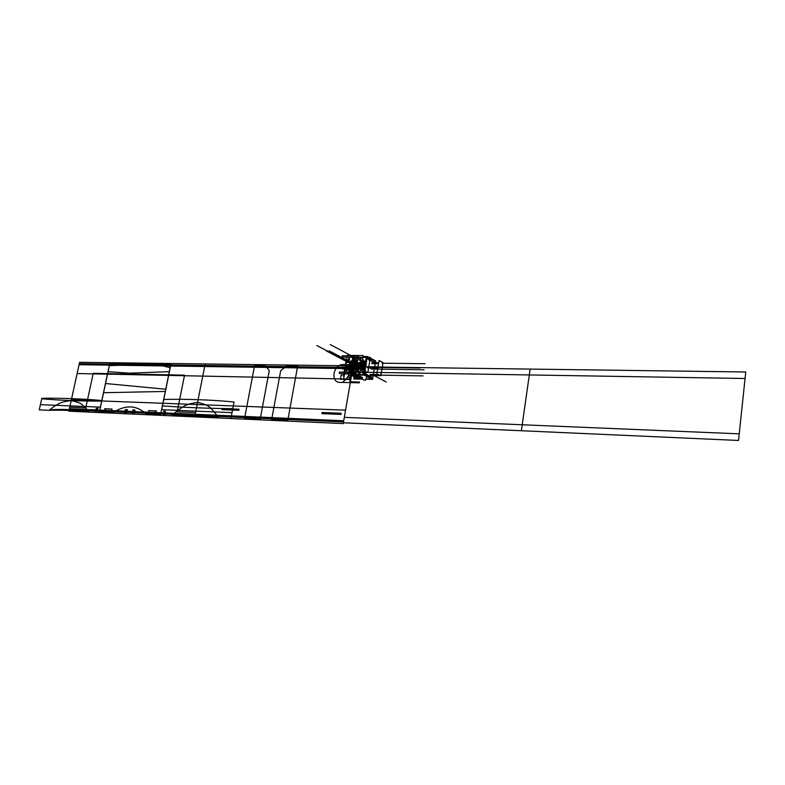 <?xml version="1.0" encoding="UTF-8"?>
<svg xmlns="http://www.w3.org/2000/svg" width="785" height="785" viewBox="0 0 785 785"><rect width="100%" height="100%" fill="white"/><g stroke="black" fill="none" stroke-linecap="round" stroke-linejoin="round"><path stroke-width="1.18" d="M363.043 355.546L347.039 355.428L343.82 373.886L359.844 374.16L363.043 355.546M351.866 373.67C341.926 373.896 345.174 355.34 354.938 355.84C364.937 355.458 361.728 374.268 351.866 373.67C360.07 374.278 364.956 359.373 357.528 356.419L354.938 355.84C346.685 355.33 341.917 370.265 349.443 373.14L351.866 373.67C341.926 373.896 345.174 355.34 354.938 355.84C364.937 355.458 361.728 374.268 351.866 373.67C341.926 373.896 345.174 355.34 354.938 355.84C364.937 355.458 361.728 374.268 351.866 373.67C341.926 373.896 345.174 355.34 354.938 355.84C364.937 355.458 361.728 374.268 351.866 373.67C341.926 373.896 345.174 355.34 354.938 355.84C364.937 355.458 361.728 374.268 351.866 373.67C361.728 374.268 364.937 355.458 354.938 355.84C345.174 355.34 341.926 373.896 351.866 373.67L339.218 373.444L339.463 372.031L352.112 372.237L351.876 373.562L352.112 372.237L339.463 372.031L339.218 373.444L351.866 373.67M354.064 360.914C349.374 363.406 348.942 365.967 352.74 368.577C357.44 366.065 357.882 363.514 354.064 360.914C349.374 363.406 348.942 365.967 352.74 368.577C357.44 366.065 357.882 363.514 354.064 360.914C349.374 363.406 348.942 365.967 352.74 368.577C357.44 366.065 357.882 363.514 354.064 360.914C349.374 363.406 348.942 365.967 352.74 368.577C357.44 366.065 357.882 363.514 354.064 360.914C349.374 363.406 348.942 365.967 352.74 368.577C357.44 366.065 357.882 363.514 354.064 360.914C349.374 363.406 348.942 365.967 352.74 368.577C357.44 366.065 357.882 363.514 354.064 360.914C349.374 363.406 348.942 365.967 352.74 368.577C357.44 366.065 357.882 363.514 354.064 360.914C349.374 363.406 348.942 365.967 352.74 368.577C357.44 366.065 357.882 363.514 354.064 360.914C349.374 363.406 348.942 365.967 352.74 368.577C357.44 366.065 357.882 363.514 354.064 360.914M355.222 355.752C346.842 354.614 341.475 370.059 349.237 373.032L352.151 373.552M353.103 374.043L354.045 374.533M354.28 374.072L351.445 374.013M372.649 379.076L364.26 374.71L353.309 374.514L359.353 377.624M361.757 378.861L359.942 377.928M365.947 378.861L371.501 378.978M372.276 378.988L364.348 374.867M364.034 374.788L356.89 374.661M357.607 375.034L362.621 377.624M361.836 377.605L359.432 377.556L361.836 377.605L359.432 377.556L361.836 377.605L359.432 377.556L352.583 374.033L362.003 378.88M362.621 377.977L359.304 377.909L362.621 377.977M352.141 374.033L359.334 377.732M351.219 373.552C359.55 374.798 365.035 359.383 357.361 356.331C365.035 359.383 359.55 374.798 351.219 373.552C359.55 374.798 365.035 359.383 357.361 356.331C365.035 359.383 359.55 374.798 351.219 373.552C359.55 374.798 365.035 359.383 357.361 356.331C365.035 359.383 359.55 374.798 351.219 373.552C359.55 374.798 365.035 359.383 357.361 356.331L354.29 355.762M362.327 364.848L362.268 364.289L362.327 364.848M362.032 365.928L362.003 366.497L362.032 365.928M366.88 376.564L365.319 380.421L366.88 376.564L365.319 380.421L366.88 376.564L365.319 380.421L366.88 376.564L365.319 380.421L351.219 375.515L351.709 374.298L351.219 375.515L365.319 380.421L351.219 375.515L351.709 374.298L351.219 375.515L365.319 380.421L351.219 375.515L351.709 374.298L351.219 375.515L365.319 380.421L351.219 375.515L351.709 374.298M359.314 377.83L357.116 377.075L359.314 377.83M353.868 378.164L354.153 376.535L353.868 378.164L359.137 378.272L353.868 378.164L353.76 378.969L361.6 379.135M367.321 356.537L364.299 375.151L356.684 375.014M367.144 356.537L362.876 356.508M363.69 373.258L366.242 358.323L366.84 358.323L366.242 358.323L363.69 373.258L366.242 358.323L366.84 358.323L366.242 358.323L363.69 373.258L366.242 358.323L366.84 358.323M367.027 358.303L367.262 356.9M367.086 356.9L362.807 356.861M362.228 360.256C363.789 363.965 363.161 367.635 360.335 371.295C363.161 367.635 363.789 363.965 362.228 360.256C363.789 363.965 363.161 367.635 360.335 371.295C363.161 367.635 363.789 363.965 362.228 360.256M364.23 374.71L364.456 373.356M364.279 373.356L363.681 373.346M364.122 363.926C362.945 363.131 363.082 362.356 364.525 361.591L365.359 362.464L364.525 361.591C363.082 362.356 362.945 363.131 364.122 363.926L365.251 363.082L364.122 363.926C362.945 363.131 363.082 362.356 364.525 361.591C363.082 362.356 362.945 363.131 364.122 363.926L365.251 363.082L364.122 363.926C362.945 363.131 363.082 362.356 364.525 361.591L365.359 362.464L364.525 361.591L364.161 363.916M363.082 370.029C361.905 369.225 362.042 368.45 363.484 367.684L364.318 368.558L363.484 367.684C362.042 368.45 361.905 369.225 363.082 370.029L364.211 369.185L363.082 370.029C361.905 369.225 362.042 368.45 363.484 367.684C362.042 368.45 361.905 369.225 363.082 370.029L364.211 369.185L363.082 370.029C361.905 369.225 362.042 368.45 363.484 367.684L364.318 368.558L363.484 367.684L363.112 370.01M363.789 367.743L364.279 368.764M364.25 368.95L362.984 370.01M364.839 361.649L365.329 362.66M365.29 362.847L364.034 363.906M363.465 373.562L366.134 357.931M367.674 367.841L369.509 367.88M369.421 366.801L378.007 366.919M378.478 367.998L378.655 366.929M369.539 366.762L369.431 367.861M378.596 366.889L378.419 367.969M380.853 375.662L376.81 374.033L380.853 375.662L376.81 374.033L379.096 360.472L383.031 362.631L379.096 360.472L376.81 374.033L379.096 360.472L382.992 362.886M380.99 374.798L382.844 363.749M378.409 366.899L378.321 367.998L378.409 366.899M380.627 374.602L380.539 375.691L380.627 374.602M380.637 375.662L380.813 374.592M382.629 362.69L382.54 363.779L382.629 362.69M382.638 363.749L382.815 362.68M371.658 374.455L377.83 374.573M380.696 375.691L380.872 374.622M371.776 374.425L371.737 375.534M369.853 375.465L379.861 375.642M379.891 375.662L371.668 375.515M371.923 363.651L373.748 363.681M373.66 362.611L378.723 362.66M382.688 363.769L382.874 362.709M373.778 362.572L373.67 363.651M371.864 363.612L378.547 363.71M372.728 377.654L363.465 373.258M372.296 378.89L372.512 377.565L364.593 373.424L372.512 377.565L372.296 378.89L372.512 377.565L364.593 373.424L372.512 377.565L372.296 378.89L372.512 377.565L364.593 373.424M375.416 362.582L375.701 360.904L367.459 356.616L375.338 360.904M375.23 363.69L374.7 366.83M374.504 367.949L373.405 374.455M373.218 375.564L372.581 379.351L365.81 379.214M367.4 356.969L375.269 361.257L367.4 356.969L375.269 361.257L367.4 356.969L375.269 361.257L375.053 362.582M374.916 362.582L366.036 358.235M367.154 358.402L374.867 362.582M372.384 379.351L363.985 375.063L367.164 356.449L363.985 375.063L372.384 379.351M375.642 361.345L367.311 356.812L362.827 356.773M362.67 378.036L356.714 374.955L362.67 378.036M354.241 360.904C349.914 362.484 349.05 364.956 351.651 368.322L352.916 368.558M352.504 368.548C356.832 366.988 357.705 364.525 355.124 361.139M350.336 364.907C353.162 360.178 355.173 360.207 356.361 364.986M356.459 364.78C355.203 360.217 353.171 360.187 350.355 364.701C351.601 369.274 353.633 369.293 356.459 364.78C355.203 360.217 353.171 360.187 350.355 364.701C351.601 369.274 353.633 369.293 356.459 364.78C355.203 360.217 353.171 360.187 350.355 364.701C351.601 369.274 353.633 369.293 356.459 364.78C355.203 360.217 353.171 360.187 350.355 364.701C351.601 369.274 353.633 369.293 356.459 364.78C355.203 360.217 353.171 360.187 350.355 364.701C351.601 369.274 353.633 369.293 356.459 364.78M356.439 364.544C353.603 369.284 351.592 369.254 350.414 364.475M349.6 368.371L350.866 361.031L357.214 361.1L355.948 368.469L349.6 368.371M352.249 367.684L352.632 365.476L352.249 367.684L352.632 365.476L352.249 367.684L352.632 365.476L352.249 367.684L352.632 365.476L350.709 365.447M350.718 365.437L350.974 363.965L350.718 365.437L350.974 363.965L350.718 365.437L350.974 363.965L352.858 363.985L350.974 363.965L352.858 363.985L350.974 363.965L352.858 363.985L350.974 363.965L350.718 365.437L350.974 363.965L350.718 365.437L350.974 363.965L352.858 363.985M352.897 363.975L353.279 361.767M354.555 361.777L354.172 363.985M356.105 364.024L355.85 365.496M353.27 361.63L352.2 367.802L353.27 361.63M353.486 367.822L354.545 361.64L353.486 367.822M356.174 364.014L350.836 363.946L356.174 364.014M355.811 365.555L356.076 363.955M350.581 365.437L355.919 365.496L350.581 365.437M350.944 363.897L350.669 365.486M374.013 375.573L386.161 381.961L374.013 375.573M345.655 409.584L343.241 423.606L194.7 416.884L205.179 363.955L353.211 365.879L343.241 423.606L194.7 416.884L205.179 363.955L353.211 365.879L345.655 409.584M341.19 413.263L322.135 412.517L321.938 413.646L340.994 414.411L341.19 413.263L322.135 412.517L321.938 413.646L340.994 414.411L341.19 413.263M239.042 409.23L222.086 408.553L221.88 409.623L238.836 410.31L239.042 409.23L222.086 408.553L221.88 409.623L238.836 410.31L239.042 409.23M342.24 368.93L342.996 364.613L353.407 364.74L350.856 379.508L343.604 379.361L345.41 368.979L342.24 368.93L342.996 364.613L353.407 364.74L350.856 379.508L343.604 379.361L345.41 368.979L342.24 368.93M344.968 373.052L343.634 376.741L344.281 373.042L344.968 373.052L343.634 376.741L344.281 373.042L344.968 373.052M359.049 377.036L358.98 373.287L359.687 373.307L359.049 377.036L358.98 373.287L359.687 373.307L359.049 377.036M352.583 374.033L360.246 377.977M103.816 412.773C105.877 411.497 106.152 410.153 104.64 408.74L112.039 409.054L111.185 413.106L103.816 412.773C105.877 411.497 106.152 410.153 104.64 408.74L112.039 409.054L111.185 413.106L103.816 412.773M98.096 408.455C95.701 409.691 95.397 411.026 97.193 412.468L95.417 412.39L96.27 408.377L98.096 408.455C95.701 409.691 95.397 411.026 97.193 412.468L95.417 412.39L96.27 408.377L98.096 408.455M131.841 414.038C133.627 412.724 133.901 411.36 132.665 409.927L134.991 410.035L134.137 414.146L131.841 414.038C133.627 412.724 133.901 411.36 132.665 409.927L134.991 410.035L134.137 414.146L131.841 414.038M127.621 409.721C125.816 411.006 125.521 412.37 126.728 413.803L124.452 413.705L125.306 409.613L127.621 409.721C125.816 411.006 125.521 412.37 126.728 413.803L124.452 413.705L125.306 409.613L127.621 409.721M162.721 415.432C165.282 414.127 165.547 412.733 163.525 411.252L165.517 411.33L164.664 415.52L162.721 415.432C165.282 414.127 165.547 412.733 163.525 411.252L165.517 411.33L164.664 415.52L162.721 415.432M156.48 410.947C154.282 412.243 153.988 413.626 155.587 415.108L147.806 414.765L148.659 410.614L156.48 410.947C154.282 412.243 153.988 413.626 155.587 415.108L147.806 414.765L148.659 410.614L156.48 410.947M184.554 375.161L93.238 373.336L85.732 407.935L69.728 407.248L79.599 362.317L205.179 363.955L195.543 412.616L177.174 411.831L184.554 375.161L93.238 373.336L85.732 407.935L69.728 407.248L79.599 362.317L205.179 363.955L195.543 412.616L177.174 411.831L184.554 375.161M380.45 375.132L423.115 375.897L380.45 375.132M163.751 399.516C182.562 398.79 214.001 399.879 234.048 402.028L230.878 418.523L218.681 417.963L213.824 411.34C210.252 408.386 210.782 405.443 197.565 402.411C183.464 404.432 182.974 407.307 178.44 409.878L171.395 415.824L89.294 412.115C75.713 410.545 62.27 409.937 48.955 410.29L39.25 409.849L41.733 398.8C60.72 400.399 80.698 401.155 101.687 401.076L105.455 383.512L165.841 389.242L163.751 399.516C182.562 398.79 214.001 399.879 234.048 402.028L230.878 418.523L218.681 417.963L213.824 411.34C210.252 408.386 210.782 405.443 197.565 402.411C183.464 404.432 182.974 407.307 178.44 409.878L171.395 415.824L89.294 412.115C75.713 410.545 62.27 409.937 48.955 410.29L39.25 409.849L41.733 398.8C60.72 400.399 80.698 401.155 101.687 401.076L105.455 383.512L165.841 389.242L163.751 399.516M171.091 363.514L170.227 367.753L154.164 363.573L171.091 363.514L170.227 367.753L154.164 363.573L171.091 363.514L169.423 371.668L129.388 373.169L107.996 371.658L109.292 365.633L171.091 363.514L169.423 371.668L129.388 373.169L107.996 371.658L109.292 365.633L171.091 363.514M347.902 369.686L348.56 366.556L349.296 368.822L347.902 369.686L348.442 366.546L349.296 368.822L347.902 369.686M347.48 366.536L346.764 370.687L347.48 366.536M346.646 370.805L347.363 366.536L346.646 370.805M358.038 370.618L358.833 366.693L358.038 370.618M357.744 366.673L357.195 369.833L356.096 368.921L357.744 366.673L357.195 369.833L356.096 368.921L357.744 366.673M362.582 364.858L363.622 364.868L364.554 367.508L361.983 367.468L362.425 364.848L363.318 364.858L364.554 367.508L361.983 367.468L362.582 364.858C362.15 368.793 362.395 368.793 363.318 364.858L364.731 366.467L363.877 371.482L362.336 371.462L362.699 369.362L361.659 369.352L362.582 364.858C362.15 368.793 362.395 368.793 363.318 364.858L364.731 366.467L363.877 371.482L362.336 371.462L362.699 369.362L361.659 369.352L362.425 364.848L364.996 364.888L363.17 367.488L361.983 367.468L362.425 364.848L364.996 364.888L363.17 367.488L361.983 367.468L362.425 364.848L364.848 364.878L363.376 366.33L362.179 366.31L362.425 364.848L364.848 364.878L363.376 366.33L362.179 366.31L362.425 364.848L363.622 364.868L364.603 366.34L362.179 366.31L362.425 364.848L363.318 364.858L364.603 366.34L362.179 366.31L362.582 364.858M354.408 358.892L354.241 359.873L352.171 360.757L352.573 358.402L354.486 358.47L354.241 359.873L352.171 360.757L352.573 358.402L354.408 358.892M353.387 364.829L353.221 365.81L351.445 366.163L353.221 365.81L353.387 364.829M351.062 367.125L351.768 363.043L351.817 364.014L353.466 364.407L351.817 364.014L351.768 363.043L351.062 367.125M352.357 370.785L352.19 371.756L350.257 371.776L350.669 369.411L352.436 370.353L352.269 371.334L350.257 371.776L350.669 369.411L352.357 370.785M362.847 367.606C363.278 363.661 363.033 363.661 362.111 367.596L362.729 363.092L363.769 363.102L364.122 361.022L365.653 361.031L364.799 366.036L362.847 367.606C363.278 363.661 363.033 363.661 362.111 367.596L362.729 363.092L363.769 363.102L364.122 361.022L365.653 361.031L364.799 366.036L362.847 367.606M350.728 371.913L353.652 371.668L353.348 373.405L353.652 371.668L350.728 371.913L350.463 373.424L350.728 371.913M353.328 373.532L350.453 373.483L353.328 373.532M356.753 370.226L358.863 369.637L356.753 370.226M358.578 370L357.057 370.481L358.578 370M351.503 365.839L361.12 363.121L351.503 365.839M361.286 363.072L359.991 368.194L361.286 363.072M359.736 368.263L355.723 369.392L351.759 366.153L355.723 369.392L359.736 368.263M361.071 362.013L351.435 364.74L355.105 358.971L359.295 357.774L355.105 358.971L351.435 364.74L361.071 362.013M359.353 357.754L361.218 361.973L359.353 357.754M346.882 361.316L349.286 360.629L347.951 362.552L346.882 361.316L349.286 360.629L347.951 362.552L346.882 361.316M349.551 359.442L347.706 359.972L348.707 358.755L349.551 359.442L347.706 359.972L348.707 358.755L349.551 359.442M358.362 356.92L355.998 357.597L358.362 356.92M354.045 366.988L354.741 364.76L354.045 366.988M354.113 366.615L353.378 370.863L354.113 366.615M369.49 357.42L371.197 359.765L369.833 361.1L368.126 358.755L369.49 357.42L371.197 359.765L369.833 361.1L368.126 358.755L369.49 357.42M365.947 373.012L362.984 373.837L362.866 372.012L365.83 371.187L365.947 373.012L362.984 373.837L362.866 372.012L365.83 371.187L365.947 373.012M354.339 365.3L354.614 364.75L354.339 365.3M382.452 363.219L425.068 363.71L382.452 363.219M162.446 405.894C184.799 407.523 208.241 408.435 232.772 408.651L230.878 418.523L218.681 417.963C205.964 416.56 183.562 415.569 171.395 415.824L89.294 412.115L85.114 407.248C82.042 405.08 82.474 402.931 71.18 400.635C59.169 402.028 58.777 404.128 54.921 405.973L48.955 410.29L39.25 409.849L41.84 398.309C57.815 397.897 84.633 398.839 101.805 400.536L103.483 392.716L165.39 391.45L162.446 405.894C184.799 407.523 208.241 408.435 232.772 408.651L230.878 418.523L218.681 417.963C205.964 416.56 183.562 415.569 171.395 415.824L89.294 412.115L85.114 407.248C82.042 405.08 82.474 402.931 71.18 400.635C59.169 402.028 58.777 404.128 54.921 405.973L48.955 410.29L39.25 409.849L41.84 398.309C57.815 397.897 84.633 398.839 101.805 400.536L103.483 392.716L165.39 391.45L162.446 405.894M357.538 358.078L361.885 357.96L365.79 363.916L365.457 365.859L359.52 371.717L355.232 371.491L357.656 360.835L357.136 360.443L357.538 358.078L361.885 357.96L365.79 363.916L365.457 365.859L359.52 371.717L355.232 371.491L357.656 360.835L357.136 360.443L357.538 358.078M353.966 365.035L320.937 347.667L353.966 365.035M287.752 420.495L271.61 419.769L280.667 370.785L286.859 365.594L297.721 365.741L287.752 420.495L271.61 419.769L280.667 370.785L286.859 365.594L297.721 365.741L287.752 420.495M260.178 419.259L244.537 418.562L254.654 365.162L265.124 365.31L269.265 370.599L260.178 419.259L244.537 418.562L254.654 365.162L265.124 365.31L269.265 370.599L260.178 419.259M370.971 369.019L424.096 369.794M161.671 409.701L232.007 412.645L230.878 418.523L218.681 417.963C214.168 416.796 206.298 415.805 195.072 415C183.827 414.814 175.938 415.088 171.395 415.824L89.294 412.115C83.396 409.701 55.136 408.485 48.955 410.29L39.25 409.849L40.418 404.648L100.382 407.15L109.812 363.19L170.993 364.004L161.671 409.701L232.007 412.645L230.878 418.523L218.681 417.963C214.168 416.796 206.298 415.805 195.072 415C183.827 414.814 175.938 415.088 171.395 415.824L89.294 412.115C83.396 409.701 55.136 408.485 48.955 410.29L39.25 409.849L40.418 404.648L100.382 407.15L109.812 363.19L170.993 364.004L161.671 409.701M352.72 364.789L326.325 350.924M146.344 414.146C136.727 405.06 125.541 404.55 112.795 412.635L99.42 412.037L109.89 363.229L170.885 364.044L160.542 414.784L146.344 414.146C136.727 405.06 125.541 404.55 112.795 412.635L99.42 412.037L109.89 363.229L170.885 364.044L160.542 414.784L146.344 414.146M354.545 372.944L353.024 372.914L354.074 366.801L353.024 372.914L353.378 370.863L353.024 372.914L354.545 372.944M352.387 366.153L349.796 381.167L350.561 381.186L350.316 382.619L343.065 382.462L343.202 381.647C349.992 376.339 350.934 370.942 346.018 365.457L346.156 364.652L353.407 364.74L353.162 366.163L352.387 366.153L349.796 381.167L350.561 381.186L350.316 382.619L343.065 382.462L343.202 381.647C349.992 376.339 350.934 370.942 346.018 365.457L346.156 364.652L353.407 364.74L353.162 366.163L352.387 366.153L349.796 381.167L350.561 381.186L350.316 382.619L339.895 382.383C330.063 382.57 333.331 364.063 342.996 364.613L353.407 364.74L353.162 366.163L352.387 366.153L349.796 381.167L350.561 381.186L350.316 382.619L339.895 382.383C330.063 382.57 333.331 364.063 342.996 364.613L353.407 364.74L353.162 366.163L352.387 366.153M349.619 375.505C348.187 376.27 348.049 377.045 349.217 377.86C350.65 377.094 350.777 376.319 349.619 375.505C348.187 376.27 348.049 377.045 349.217 377.86C350.65 377.094 350.777 376.319 349.619 375.505M350.669 369.421C349.247 370.177 349.109 370.962 350.267 371.756C351.7 371.001 351.837 370.216 350.669 369.421C349.247 370.177 349.109 370.962 350.267 371.756C351.7 371.001 351.837 370.216 350.669 369.421M363.278 368.862L329.141 350.866L363.278 368.862M345.557 410.162L197.133 404.569L202.775 376.103L350.924 379.116L345.557 410.162L197.133 404.569L202.775 376.103L350.924 379.116L345.557 410.162L71.356 399.82L77.136 373.542L202.775 376.103L197.133 404.569L71.356 399.82L77.136 373.542L202.775 376.103L197.133 404.569L202.775 376.103L350.924 379.116L345.557 410.162L197.133 404.569L202.775 376.103L350.924 379.116L345.557 410.162M351.808 362.847C350.65 362.052 350.787 361.277 352.21 360.511C353.378 361.306 353.24 362.081 351.808 362.847C350.65 362.052 350.787 361.277 352.21 360.511C353.378 361.306 353.24 362.081 351.808 362.847M350.758 368.921C349.6 368.126 349.737 367.351 351.16 366.585C352.328 367.38 352.19 368.165 350.758 368.921C349.6 368.126 349.737 367.351 351.16 366.585C352.328 367.38 352.19 368.165 350.758 368.921M364.318 362.758L330.259 344.536L364.318 362.758M197.133 404.569L71.356 399.82L77.136 373.542L202.775 376.103L197.133 404.569L71.356 399.82L77.136 373.542L202.775 376.103L197.133 404.569M357.518 357.283L370.373 357.391L367.812 372.492L354.938 372.286L357.518 357.283L370.373 357.391L367.812 372.492L354.938 372.286L357.518 357.283M366.919 358.382L366.732 359.451L366.919 358.382M364.878 370.343L364.691 371.423L364.878 370.343M360.707 364.289L360.531 365.368L360.707 364.289M378.233 367.439L420.073 368.018L378.233 367.439M205.179 363.955L353.211 365.879L343.241 423.606L194.7 416.884L205.179 363.955L353.211 365.879L343.241 423.606L194.7 416.884L205.179 363.955L194.7 416.884L68.864 411.183L79.599 362.317L205.179 363.955L194.7 416.884L68.864 411.183L79.599 362.317L353.211 365.879L343.241 423.606L194.7 416.884L205.179 363.955L353.211 365.879L343.241 423.606L194.7 416.884L205.179 363.955L194.7 416.884L68.864 411.183L79.599 362.317L205.179 363.955L194.7 416.884L68.864 411.183L79.599 362.317L353.211 365.879L343.241 423.606L194.7 416.884L205.179 363.955L353.211 365.879L343.241 423.606L194.7 416.884L205.179 363.955L194.7 416.884L68.864 411.183L79.599 362.317L205.179 363.955L194.7 416.884L68.864 411.183L79.599 362.317L205.179 363.955M367.645 367.831L377.83 367.969M353.299 365.329L353.456 364.446L366.271 364.603L366.124 365.496L353.299 365.329L353.456 364.446L366.271 364.603L366.124 365.496L353.299 365.329M366.222 364.897L366.065 365.8L353.25 365.633L353.407 364.74L366.222 364.897L366.065 365.8L353.25 365.633L353.407 364.74L366.222 364.897M354.692 357.263L342.064 357.155L342.309 355.742L353.535 355.831L342.309 355.742L342.064 357.155L354.692 357.263L354.938 355.84L354.692 357.263M340.435 379.302L341.19 374.965L344.36 375.024L346.156 364.652L353.407 364.74L350.856 379.508L340.435 379.302L341.19 374.965L344.36 375.024L346.156 364.652L353.407 364.74L350.856 379.508L340.435 379.302M350.453 381.814L359.491 382.01L359.353 382.825L350.316 382.619L350.453 381.814L359.491 382.01L359.353 382.825L350.316 382.619L350.453 381.814M362.287 365.663L353.26 365.545L353.407 364.74L362.425 364.848L362.287 365.663L353.26 365.545L353.407 364.74L362.425 364.848L362.287 365.663M204.669 366.526L352.72 368.685L343.732 420.75L195.22 414.264L204.669 366.526L352.72 368.685L343.732 420.75L195.22 414.264L204.669 366.526L195.22 414.264L69.394 408.769L79.069 364.701L204.669 366.526L195.22 414.264L69.394 408.769L79.069 364.701L204.669 366.526M352.563 369.588C347.166 369.735 348.923 359.618 354.241 359.903C359.658 359.707 357.911 369.902 352.563 369.588C347.166 369.735 348.923 359.618 354.241 359.903C359.658 359.707 357.911 369.902 352.563 369.588C347.166 369.735 348.923 359.618 354.241 359.903C359.658 359.707 357.911 369.902 352.563 369.588C347.166 369.735 348.923 359.618 354.241 359.903C359.658 359.707 357.911 369.902 352.563 369.588M343.526 421.967L194.994 415.373L204.885 365.437L352.926 367.498L343.526 421.967L194.994 415.373L204.885 365.437L352.926 367.498L343.526 421.967M350.149 364.701C351.484 369.578 353.652 369.598 356.665 364.78C355.33 359.913 353.152 359.883 350.149 364.701C351.484 369.578 353.652 369.598 356.665 364.78C355.33 359.913 353.152 359.883 350.149 364.701M194.994 415.373L69.168 409.799L79.295 363.681L204.885 365.437L194.994 415.373L69.168 409.799L79.295 363.681L204.885 365.437L194.994 415.373M353.064 366.703L530.14 369.087L521.368 430.739L343.379 422.772L353.064 366.703L530.14 369.087L521.368 430.739L343.379 422.772L353.064 366.703M530.14 369.087L745.75 371.992L738.538 440.463L521.368 430.739L530.14 369.087L745.75 371.992L738.538 440.463L521.368 430.739L530.14 369.087M351.435 363.7L316.836 345.508L351.435 363.7M529.306 374.945L745.063 378.498L739.235 433.83L522.221 424.773L529.306 374.945L745.063 378.498L739.235 433.83L522.221 424.773L529.306 374.945L522.221 424.773L344.321 417.345L352.141 372.031L529.306 374.945L522.221 424.773L344.321 417.345L352.141 372.031L529.306 374.945M352.789 368.273C349.286 365.869 349.688 363.514 354.015 361.208C357.538 363.612 357.126 365.967 352.789 368.273C349.286 365.869 349.688 363.514 354.015 361.208C357.538 363.612 357.126 365.967 352.789 368.273M353.152 366.222L353.407 364.74L354.84 364.76L353.407 364.74L354.84 364.76L353.407 364.74L354.84 364.76L353.407 364.74L354.84 364.76L353.407 364.74L354.84 364.76L353.407 364.74L354.84 364.76L353.407 364.74L354.84 364.76L353.407 364.74L354.84 364.76L353.407 364.74L353.014 366.968L353.407 364.74L353.014 366.968L353.407 364.74L353.014 366.968L353.407 364.74L353.014 366.968L353.407 364.74L353.152 366.222L354.584 366.242L353.152 366.222M352.377 370.687L352.759 368.459L354.202 368.479L353.819 370.706L352.377 370.687L352.759 368.459L354.202 368.479L353.819 370.706L352.377 370.687L352.759 368.459L354.202 368.479L353.819 370.706L352.377 370.687L352.759 368.459L354.202 368.479L353.819 370.706L352.377 370.687L352.759 368.459L354.202 368.479L353.819 370.706L352.377 370.687L352.759 368.459L354.202 368.479L353.819 370.706L352.377 370.687L352.759 368.459L354.202 368.479L353.819 370.706L352.377 370.687L352.759 368.459L354.202 368.479L353.819 370.706L352.377 370.687M351.15 374.013L359.599 378.35M361.865 369.49L362.533 369.843M362.925 367.292L363.602 367.645M362.905 363.386L363.573 363.74M363.985 361.188L364.652 361.551M367.733 366.742L378.017 366.88M367.508 367.851L377.83 367.998M369.971 374.396L377.752 374.533M371.982 362.552L378.733 362.621M371.756 363.651L378.547 363.73"/></g></svg>
